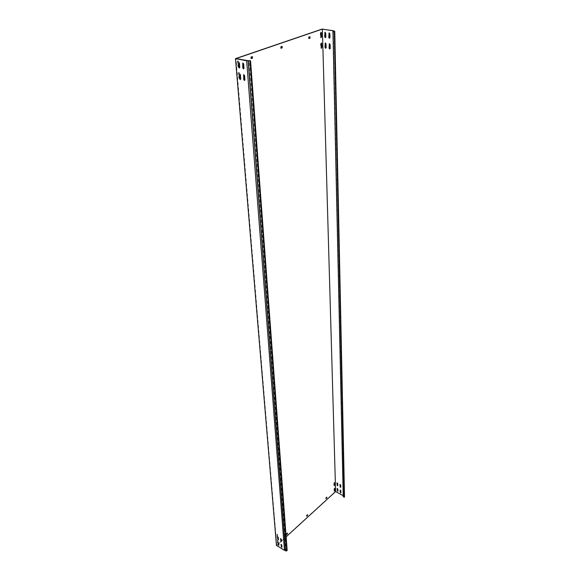 <?xml version="1.0" encoding="UTF-8"?>
<svg xmlns="http://www.w3.org/2000/svg" width="580" height="580" viewBox="0 0 580 580"><rect width="100%" height="100%" fill="white"/><g stroke="black" fill="none" stroke-linecap="round" stroke-linejoin="round"><path stroke-width="0.43" stroke-dasharray="2.9 2.17" d="M334.617 488.259L333.986 488.933L334.232 491.1M239.598 73.798L239.134 72.5L238.438 73.522L238.786 77.647L239.192 78.264L239.714 77.966M238.677 72.464L238.192 73.464L238.938 78.206L239.634 77.191L239.293 73.073L238.677 72.464M238.641 62.183L238.162 60.922L237.481 61.944L237.829 66.135L238.242 66.765L238.764 66.468M237.713 60.886L237.227 61.893L237.996 66.715L238.685 65.692L238.337 61.509L237.713 60.886M321.327 43.022L320.631 43.892L320.747 47.719L321.211 48.3M334.457 482.698L333.819 483.372L334.073 485.569M277.682 536.768L277.472 534.296L276.805 535.137L276.979 537.189L277.595 536.971M276.964 534.289L276.877 537.24L277.537 536.406L277.37 534.354L276.964 534.289M278.139 542.452L278.023 540.139L277.276 540.814L277.45 542.844L278.067 542.619M277.436 539.973L277.349 542.894L278.008 542.061L277.842 540.031L277.436 539.973M321.001 32.299L320.312 33.176L320.428 37.055L320.899 37.649M242.882 62.988L243.861 63.851L244.194 68.07L243.752 68.773M280.633 538.61L281.488 539.204L281.488 541.481M281.09 544.308L281.938 544.895L281.945 547.143M243.803 74.653L244.782 75.509L245.115 79.663L244.68 80.352M329.694 38.208L330.15 37.548L330.056 33.654L329.157 32.872M340.757 487.236L340.859 485.003L340.032 484.459M340.888 492.775L340.989 490.571L340.17 490.027M329.962 48.901L330.404 48.249L330.31 44.413L329.411 43.638M238.663 62.161L239.642 63.017L239.982 67.222L239.54 67.925M325.583 37.548L326.032 36.881L325.931 33.009L325.039 32.226M277.588 536.754L278.436 537.341L278.443 539.61M337.77 485.634L337.864 483.401L337.045 482.864M278.059 542.438L278.9 543.025L278.907 545.273M337.915 491.166L338.01 488.962L337.19 488.425M239.612 73.783L240.591 74.639L240.925 78.778L240.497 79.467M325.88 48.205L326.315 47.553L326.214 43.732L325.322 42.956M343.208 495.726L335.566 491.333L276.464 545.403M246.797 60.711L284.555 550.159L276.805 545.367L278.19 544.105M278.777 543.569L281.191 541.358M281.467 541.104L286.143 536.826M276.805 545.367L235.973 58.616M252.213 56.615L250.835 56.956L251.053 58.529M309.785 36.721L308.582 37.011L308.763 38.498M287.26 533.172L286.31 533.767L286.426 534.499M326.671 497.227L325.815 497.741L325.916 498.452M281.952 46.335L280.669 46.654L280.865 48.183M307.429 514.779L306.523 515.33L306.632 516.055M335.566 491.333L322.306 29M343.425 495.596L333.239 30.689M334.696 30.943L344.469 496.233L343.469 496.262L333.29 31.008M344.469 496.233L344.52 497.009M343.433 495.719L343.469 496.262M284.555 550.159L286.215 549.884L249.219 60.494M287.165 550.471L286.215 549.884"/><path stroke-width="0.87" d="M334.471 488.346L334.298 491.195L334.87 490.426L334.471 488.346M321.313 43.029L320.878 43.935L321.327 48.35L321.9 47.429L321.791 43.609L321.313 43.029L321.791 43.609M334.312 482.785L334.138 485.656L334.704 484.887L334.312 482.785M320.994 32.299L320.559 33.219L321.015 37.693L321.588 36.772L321.48 32.901L320.994 32.299L321.48 32.901M243.426 68.853L243.955 68.15L243.622 63.938L242.752 63.01L242.774 67.918L243.426 68.853M243.752 68.773L243.013 67.831L242.882 62.988M281.097 541.546L281.496 541.408L281.329 539.349L280.524 538.653L281.097 541.546M281.488 541.481L280.8 540.741L280.633 538.61M281.546 547.208L281.945 547.078L281.779 545.04L280.981 544.345L281.546 547.208M281.945 547.143L281.249 546.404L281.09 544.308M244.354 80.431L244.876 79.75L244.55 75.596L243.673 74.675L243.701 79.503L244.354 80.431M244.68 80.352L243.933 79.416L243.803 74.653M329.389 38.273L329.955 37.613L329.861 33.727L329.056 32.893L328.795 37.432L329.389 38.273M329.157 32.872L328.99 37.359L329.694 38.208M340.358 487.309L340.764 487.142L340.721 485.134L339.945 484.503L340.358 487.309M340.032 484.459L340.068 486.562L340.757 487.236M340.496 492.848L340.902 492.688L340.851 490.695L340.076 490.071L340.496 492.848M340.17 490.027L340.206 492.108L340.888 492.775M329.657 48.967L330.208 48.321L330.114 44.486L329.31 43.66L329.063 48.125L329.657 48.967M329.411 43.638L329.259 48.053L329.962 48.901M239.221 68.005L239.743 67.302L239.402 63.104L238.539 62.183L238.569 67.07L239.221 68.005M239.54 67.925L238.808 66.983L238.663 62.161M325.286 37.613L325.837 36.953L325.735 33.075L324.938 32.248L324.691 36.772L325.286 37.613M325.039 32.226L324.887 36.7L325.583 37.548M278.052 539.683L278.443 539.545L278.277 537.486L277.479 536.79L278.052 539.683M278.443 539.61L277.755 538.878L277.588 536.754M337.371 485.707L337.777 485.54L337.727 483.532L336.951 482.908L337.371 485.707M337.045 482.864L337.082 484.967L337.77 485.634M278.523 545.338L278.907 545.207L278.741 543.17L277.95 542.481L278.523 545.338M278.907 545.273L278.226 544.54L278.059 542.438M337.524 491.238L337.93 491.079L337.872 489.092L337.103 488.469L337.524 491.238M337.19 488.425L337.234 490.506L337.915 491.166M240.171 79.54L240.693 78.865L240.352 74.719L239.489 73.805L239.525 78.619L240.171 79.54M240.497 79.467L239.765 78.532L239.612 73.783M325.576 48.27L326.119 47.625L326.018 43.797L325.213 42.978L324.981 47.437L325.576 48.27M325.322 42.956L325.177 47.364L325.88 48.205M343.273 496.799L333.007 31.276L334.754 31.32L344.52 497.009L343.273 496.799L343.208 495.675L335.61 491.557L286.143 536.826M278.19 544.105L278.777 543.569M343.208 495.675L332.927 30.74L322.357 29.101L235.973 58.616L248.124 60.69L285.469 550.195L285.643 551L286.803 550.804L287.165 550.471L250.553 60.748L248.312 61.096L248.124 60.69M334.754 31.32L333.239 30.689L321.98 29.109L235.48 58.645L246.942 60.798M235.48 58.645L276.464 545.403L284.476 550.362L246.674 60.82M335.61 491.557L322.357 29.101M251.053 58.529L252.568 57.906L252.213 56.615M252.568 57.906L252.184 58.138M251.096 58.594L252.438 58.189M251.205 58.616L251.082 57.007L252.488 56.753M308.763 38.498L310.09 37.939L309.785 36.721M310.09 37.939L309.72 38.164M308.806 38.563L309.966 38.2M308.886 38.577L308.828 37.047L310.053 36.852M286.426 534.499L287.47 533.694L287.354 533.092M286.433 534.586L287.375 533.904M286.549 534.659L286.491 533.875L287.426 533.136M325.916 498.452L326.866 497.734L326.765 497.14M325.924 498.561L326.772 497.93M326.018 498.619L325.989 497.843L326.844 497.183M239.714 77.966L239.598 73.798M238.764 66.468L238.641 62.183M280.865 48.183L282.286 47.589L281.952 46.335M282.286 47.589L281.902 47.821M280.909 48.249L282.156 47.864M281.003 48.263L280.916 46.697L282.221 46.472M306.632 516.055L307.625 515.294L307.523 514.692M306.639 516.157L307.538 515.497M306.748 516.214L306.704 515.439L307.596 514.736M252.322 57.855L252.235 56.709M309.843 37.896L309.807 36.808M287.288 533.586L287.26 533.172M326.685 497.633L326.671 497.227M334.232 491.1L334.617 488.259M321.211 48.3L321.661 47.386L321.545 43.565M334.073 485.569L334.457 482.698M320.899 37.649L321.342 36.728L321.233 32.857M282.032 47.545L281.974 46.429M307.451 515.192L307.429 514.779M333.007 31.276L332.927 30.74M344.208 497.307L334.305 31.48M246.906 60.704L250.553 60.748M248.312 61.096L285.643 551M284.476 550.362L285.469 550.195M286.803 550.804L250.009 60.936"/></g></svg>
